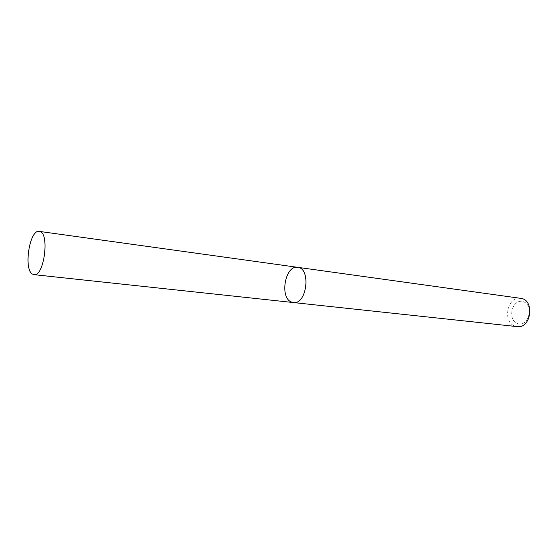 <?xml version="1.0" encoding="UTF-8"?>
<svg xmlns="http://www.w3.org/2000/svg" width="558" height="558" viewBox="0 0 558 558"><rect width="100%" height="100%" fill="white"/><g stroke="black" fill="none" stroke-linecap="round" stroke-linejoin="round"><path stroke-width="0.42" stroke-dasharray="2.79 2.09" d="M520.621 298.335C507.438 295.838 502.109 322.057 514.936 326.088L517.133 326.611M517.475 323.563C528.412 327.762 534.473 305.372 523.348 301.718C512.446 297.937 506.65 319.699 517.475 323.563M297.707 267.331C285.291 264.806 279.321 297.379 291.304 301.976L293.362 302.548"/><path stroke-width="0.84" d="M291.304 301.976L293.362 302.548C306.788 304.989 311.322 268.231 297.707 267.331C285.291 264.806 279.321 297.379 291.304 301.976M297.707 267.331C311.322 268.231 306.788 304.989 293.362 302.548L517.133 326.611C531.335 328.92 534.955 299.548 520.621 298.335L39.29 231.389C29.72 229.108 23.303 269.012 32.371 274.055L33.954 274.655C44.34 277.026 49.941 231.619 39.29 231.389M293.362 302.548L33.954 274.655"/></g></svg>

